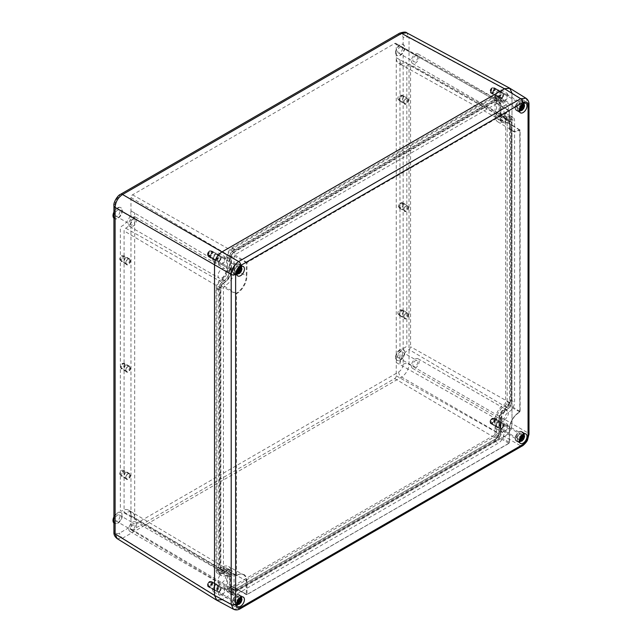 <?xml version="1.0" encoding="UTF-8"?>
<svg xmlns="http://www.w3.org/2000/svg" width="642" height="642" viewBox="0 0 642 642"><rect width="100%" height="100%" fill="white"/><g stroke="black" fill="none" stroke-linecap="round" stroke-linejoin="round"><path stroke-width="0.48" stroke-dasharray="3.21 2.41" d="M509.9 88.291L511.987 93.05L511.987 423.648C511.61 429.161 509.13 433.446 504.548 436.528C509.13 433.446 511.61 429.161 511.987 423.648L409.026 364.215C408.561 369.664 406.081 373.957 401.595 377.087L122.542 538.197L117.149 538.638M233.495 609.234L238.647 608.648L520.662 445.829L504.548 436.528L221.963 599.676L216.795 600.254M498.97 418.279A7.889 4.55 120 0 1 504.748 408.513A6.572 3.796 120 0 0 509.563 400.367L509.563 119.131A6.572 3.796 120 0 0 508.207 116.122A6.572 3.796 120 0 0 504.748 116.547A7.889 4.55 120 0 1 500.599 117.061A7.889 4.55 120 0 1 498.97 113.449L498.97 100.136A6.572 3.796 120 0 0 497.606 97.127A6.572 3.796 120 0 0 494.324 97.456L232.187 248.799A6.572 3.796 120 0 0 227.541 256.848L227.541 270.154A7.889 4.55 120 0 1 221.763 279.928A6.572 3.796 120 0 0 216.94 288.073L216.94 569.31A6.572 3.796 120 0 0 218.304 572.319A6.572 3.796 120 0 0 221.763 571.894A7.889 4.55 120 0 1 225.904 571.38A7.889 4.55 120 0 1 227.541 574.991L227.541 588.305A6.572 3.796 120 0 0 228.897 591.306A6.572 3.796 120 0 0 232.187 590.985L494.324 439.642A6.572 3.796 120 0 0 498.97 431.593L498.97 418.279L500.832 419.354A7.889 4.55 -60 0 1 506.61 409.58A6.572 3.796 120 0 0 511.425 401.435L511.425 120.198A6.572 3.796 120 0 0 510.061 117.189A6.572 3.796 120 0 0 506.61 117.622A7.889 4.55 -60 0 1 502.461 118.128A7.889 4.55 -60 0 1 500.832 114.517L500.832 101.211A6.572 3.796 120 0 0 499.468 98.202A6.572 3.796 120 0 0 496.178 98.531L234.049 249.866A6.572 3.796 120 0 0 229.395 257.915L229.395 271.229A7.889 4.55 -60 0 1 223.617 281.003A6.572 3.796 120 0 0 218.802 289.149L218.802 570.385A6.572 3.796 120 0 0 220.166 573.394A6.572 3.796 120 0 0 223.617 572.969A7.889 4.55 -60 0 1 227.766 572.455A7.889 4.55 -60 0 1 229.395 576.067L229.395 589.372A6.572 3.796 120 0 0 230.759 592.381A6.572 3.796 120 0 0 234.049 592.06L496.178 440.717A6.572 3.796 120 0 0 500.832 432.668L500.832 419.354M501.161 429.899A4.783 2.761 120 0 0 502.156 432.09A4.783 2.761 120 0 0 505.84 430.806A4.783 2.761 120 0 0 507.934 425.991A4.783 2.761 120 0 0 506.939 423.8A4.783 2.761 120 0 0 503.256 425.084A4.783 2.761 120 0 0 501.161 429.899M218.577 593.048A4.783 2.761 120 0 0 219.572 595.238A4.783 2.761 120 0 0 223.255 593.954A4.783 2.761 120 0 0 225.342 589.139A4.783 2.761 120 0 0 224.355 586.948A4.783 2.761 120 0 0 220.663 588.232A4.783 2.761 120 0 0 218.577 593.048M218.577 262.45A4.783 2.761 120 0 0 219.572 264.64A4.783 2.761 120 0 0 223.255 263.356A4.783 2.761 120 0 0 225.342 258.541A4.783 2.761 120 0 0 224.355 256.351A4.783 2.761 120 0 0 220.663 257.635A4.783 2.761 120 0 0 218.577 262.45M501.161 99.301A4.783 2.761 120 0 0 502.156 101.492A4.783 2.761 120 0 0 505.84 100.208A4.783 2.761 120 0 0 507.934 95.393A4.783 2.761 120 0 0 506.939 93.202A4.783 2.761 120 0 0 503.256 94.486A4.783 2.761 120 0 0 501.161 99.301M500.64 417.316A5.521 3.186 120 0 0 501.787 419.844A5.521 3.186 120 0 0 506.04 418.367A5.521 3.186 120 0 0 508.448 412.806A5.521 3.186 120 0 0 507.308 410.278A5.521 3.186 120 0 0 503.055 411.763A5.521 3.186 120 0 0 500.64 417.316M218.055 580.464A5.521 3.186 120 0 0 219.203 582.992A5.521 3.186 120 0 0 223.456 581.516A5.521 3.186 120 0 0 225.864 575.954A5.521 3.186 120 0 0 224.724 573.426A5.521 3.186 120 0 0 220.471 574.911A5.521 3.186 120 0 0 218.055 580.464M218.055 275.627A5.521 3.186 120 0 0 219.203 278.155A5.521 3.186 120 0 0 223.456 276.678A5.521 3.186 120 0 0 225.864 271.125A5.521 3.186 120 0 0 224.724 268.597A5.521 3.186 120 0 0 220.471 270.073A5.521 3.186 120 0 0 218.055 275.627M500.64 112.478A5.521 3.186 120 0 0 501.787 115.006A5.521 3.186 120 0 0 506.04 113.53A5.521 3.186 120 0 0 508.448 107.976A5.521 3.186 120 0 0 507.308 105.449A5.521 3.186 120 0 0 503.055 106.925A5.521 3.186 120 0 0 500.64 112.478M234.049 589.934A3.972 2.295 -60 0 1 232.043 590.126A3.972 2.295 -60 0 1 231.232 588.313L231.232 575.007A10.481 6.051 120 0 0 229.106 570.232A10.481 6.051 120 0 0 223.552 570.882A3.972 2.295 -60 0 1 221.442 571.131A3.972 2.295 -60 0 1 220.639 569.326L220.639 288.089A3.972 2.295 -60 0 1 223.552 283.162A10.481 6.051 120 0 0 231.232 270.17L231.232 256.856A3.972 2.295 -60 0 1 234.049 251.993L496.178 100.65A3.972 2.295 -60 0 1 498.152 100.441A3.972 2.295 -60 0 1 498.994 102.271L498.994 115.584A10.481 6.051 120 0 0 501.209 120.407A10.481 6.051 120 0 0 506.674 119.701A3.972 2.295 -60 0 1 508.745 119.428A3.972 2.295 -60 0 1 509.587 121.258L509.587 402.502A3.972 2.295 -60 0 1 506.674 407.421A10.481 6.051 120 0 0 498.994 420.414L498.994 433.727A3.972 2.295 -60 0 1 496.178 438.598L234.049 589.934L132.541 529.899L394.678 378.555A2.223 1.284 120 0 0 396.242 375.835L396.242 362.529L399.966 364.672A12.238 7.062 -60 0 1 408.93 349.513A2.223 1.284 120 0 0 410.559 346.76L410.559 65.516A2.223 1.284 120 0 0 410.102 64.505A2.223 1.284 120 0 0 408.93 64.649A12.238 7.062 -60 0 1 402.494 65.444A12.238 7.062 -60 0 1 399.966 59.842L399.966 364.672M399.966 59.842L396.242 57.692A12.238 7.062 120 0 0 398.778 63.293A12.238 7.062 120 0 0 398.834 63.325A12.238 7.062 120 0 0 405.214 62.499A2.223 1.284 120 0 1 406.37 62.346A2.223 1.284 120 0 0 406.37 62.346A2.223 1.284 120 0 1 406.843 63.373L406.843 344.61A2.223 1.284 120 0 1 405.214 347.362A12.238 7.062 120 0 0 396.242 362.529L396.242 44.378A2.223 1.284 120 0 0 395.777 43.359A2.223 1.284 120 0 0 394.678 43.471L132.541 194.815A2.223 1.284 120 0 0 130.968 197.535L130.968 528.992A2.223 1.284 120 0 0 131.417 530.003A2.223 1.284 120 0 0 132.541 529.899M134.684 517.829L130.968 515.687A12.238 7.062 120 0 0 128.488 510.109A12.238 7.062 120 0 0 128.432 510.077A12.238 7.062 120 0 0 121.996 510.872A2.223 1.284 120 0 1 120.832 511.016A2.223 1.284 120 0 0 120.832 511.016A2.223 1.284 120 0 1 120.367 510.005L120.367 228.769A2.223 1.284 120 0 1 121.996 226.016A12.238 7.062 120 0 0 130.968 210.849L134.684 212.992A12.238 7.062 -60 0 1 125.72 228.159A2.223 1.284 120 0 0 124.091 230.911L124.091 512.147A2.223 1.284 120 0 0 124.548 513.167A2.223 1.284 120 0 0 125.72 513.022A12.238 7.062 -60 0 1 132.148 512.228A12.238 7.062 -60 0 1 134.684 517.829L134.684 212.992M403.97 209.942A3.419 1.974 120 0 0 406.386 211.338A3.419 1.974 120 0 0 408.802 207.149A3.419 1.974 120 0 0 406.386 205.761A3.419 1.974 120 0 0 403.97 209.942L403.97 209.3A2.632 1.517 120 0 0 404.516 210.504A2.632 1.517 120 0 0 406.538 209.798A2.632 1.517 120 0 0 407.686 207.149A2.632 1.517 -60 0 0 407.14 205.946A2.632 1.517 -60 0 0 405.824 206.082L406.386 205.761M403.97 317.276A3.419 1.974 120 0 0 406.386 318.673A3.419 1.974 120 0 0 408.802 314.492A3.419 1.974 120 0 0 406.386 313.095A3.419 1.974 120 0 0 403.97 317.276L403.97 316.634A2.632 1.517 120 0 0 404.516 317.838A2.632 1.517 120 0 0 406.538 317.132A2.632 1.517 120 0 0 407.686 314.492A2.632 1.517 -60 0 0 407.14 313.288A2.632 1.517 -60 0 0 405.824 313.416L406.386 313.095M403.97 102.608A3.419 1.974 120 0 0 406.386 104.004A3.419 1.974 120 0 0 408.802 99.815A3.419 1.974 120 0 0 406.386 98.419A3.419 1.974 120 0 0 403.97 102.608L403.97 101.966A2.632 1.517 120 0 0 404.516 103.169A2.632 1.517 120 0 0 406.538 102.463A2.632 1.517 120 0 0 407.686 99.815A2.632 1.517 -60 0 0 407.14 98.611A2.632 1.517 -60 0 0 405.824 98.74L406.386 98.419M130.679 367.722A3.419 1.974 -60 0 1 128.264 371.911A3.419 1.974 -60 0 1 125.848 370.514A3.419 1.974 -60 0 1 128.264 366.333A3.419 1.974 -60 0 1 130.679 367.722M130.679 475.064A3.419 1.974 -60 0 1 128.264 479.245A3.419 1.974 -60 0 1 125.848 477.849A3.419 1.974 -60 0 1 128.264 473.668A3.419 1.974 -60 0 1 130.679 475.064M130.679 260.387A3.419 1.974 -60 0 1 128.264 264.576A3.419 1.974 -60 0 1 125.848 263.18A3.419 1.974 -60 0 1 128.264 258.991A3.419 1.974 -60 0 1 130.679 260.387M403.97 209.3A2.632 1.517 -60 0 1 405.824 206.082M399.123 207.39A2.632 1.517 120 0 1 398.578 206.186A2.632 1.517 -60 0 1 399.725 203.538A2.632 1.517 -60 0 1 401.748 202.84A2.632 1.517 -60 0 1 402.293 204.044A2.632 1.517 120 0 1 401.146 206.684A2.632 1.517 120 0 1 399.123 207.39L404.516 210.504M403.97 316.634A2.632 1.517 -60 0 1 405.824 313.416M398.377 314.299A2.632 1.517 120 0 1 397.831 313.095A2.632 1.517 -60 0 1 398.979 310.447A2.632 1.517 -60 0 1 401.009 309.741A2.632 1.517 -60 0 1 401.555 310.945A2.632 1.517 120 0 1 400.407 313.593A2.632 1.517 120 0 1 398.377 314.299L404.516 317.838M403.97 101.966A2.632 1.517 -60 0 1 405.824 98.74M398.377 99.622A2.632 1.517 120 0 1 397.831 98.419A2.632 1.517 -60 0 1 398.979 95.778A2.632 1.517 -60 0 1 401.009 95.072A2.632 1.517 -60 0 1 401.555 96.276A2.632 1.517 120 0 1 400.407 98.916A2.632 1.517 120 0 1 398.377 99.622L404.516 103.169M125.848 369.872A2.632 1.517 120 0 1 127.702 366.654A2.632 1.517 120 0 1 129.018 366.518A2.632 1.517 120 0 1 129.564 367.722A2.632 1.517 -60 0 1 128.416 370.37A2.632 1.517 -60 0 1 126.394 371.076A2.632 1.517 -60 0 1 125.848 369.872L125.848 370.514M124.171 364.616A2.632 1.517 120 0 0 123.625 363.412A2.632 1.517 120 0 0 121.603 364.11A2.632 1.517 120 0 0 120.455 366.759A2.632 1.517 -60 0 0 121.001 367.962A2.632 1.517 -60 0 0 123.023 367.256A2.632 1.517 -60 0 0 124.171 364.616M125.848 477.207A2.632 1.517 120 0 1 127.702 473.989A2.632 1.517 120 0 1 129.018 473.86A2.632 1.517 120 0 1 129.564 475.064A2.632 1.517 -60 0 1 128.416 477.704A2.632 1.517 -60 0 1 126.394 478.41A2.632 1.517 -60 0 1 125.848 477.207L125.848 477.849M123.433 471.517A2.632 1.517 120 0 0 122.887 470.313A2.632 1.517 120 0 0 120.856 471.019A2.632 1.517 120 0 0 119.709 473.668A2.632 1.517 -60 0 0 120.255 474.871A2.632 1.517 -60 0 0 122.285 474.165A2.632 1.517 -60 0 0 123.433 471.517M125.848 262.538A2.632 1.517 120 0 1 127.702 259.312A2.632 1.517 120 0 1 129.018 259.183A2.632 1.517 120 0 1 129.564 260.387A2.632 1.517 -60 0 1 128.416 263.035A2.632 1.517 -60 0 1 126.394 263.742A2.632 1.517 -60 0 1 125.848 262.538L125.848 263.18M123.433 256.848A2.632 1.517 120 0 0 122.887 255.644A2.632 1.517 120 0 0 120.856 256.351A2.632 1.517 120 0 0 119.709 258.991A2.632 1.517 -60 0 0 120.255 260.195A2.632 1.517 -60 0 0 122.285 259.496A2.632 1.517 -60 0 0 123.433 256.848M495.215 426.465A4.783 2.761 120 0 0 496.202 428.655A4.783 2.761 120 0 0 499.893 427.371A4.783 2.761 120 0 0 501.98 422.556A4.783 2.761 120 0 0 500.993 420.366A4.783 2.761 120 0 0 497.301 421.65A4.783 2.761 120 0 0 495.215 426.465M496.178 425.903A3.419 1.974 120 0 0 498.601 427.299A3.419 1.974 120 0 0 501.017 423.11A3.419 1.974 120 0 0 498.601 421.714A3.419 1.974 120 0 0 496.178 425.903L496.178 425.261A2.632 1.517 120 0 0 496.723 426.465A2.632 1.517 120 0 0 498.754 425.758A2.632 1.517 120 0 0 499.901 423.11A2.632 1.517 -60 0 0 499.356 421.906A2.632 1.517 -60 0 0 498.04 422.043L498.601 421.714M212.63 589.613A4.783 2.761 120 0 0 213.617 591.804A4.783 2.761 120 0 0 217.309 590.52A4.783 2.761 120 0 0 219.395 585.705A4.783 2.761 120 0 0 218.408 583.514A4.783 2.761 120 0 0 214.717 584.798A4.783 2.761 120 0 0 212.63 589.613M218.432 586.258A3.419 1.974 -60 0 1 216.009 590.447A3.419 1.974 -60 0 1 213.593 589.051A3.419 1.974 -60 0 1 216.009 584.87A3.419 1.974 -60 0 1 218.432 586.258M212.63 259.015A4.783 2.761 120 0 0 213.617 261.206A4.783 2.761 120 0 0 217.309 259.922A4.783 2.761 120 0 0 219.395 255.107A4.783 2.761 120 0 0 218.408 252.916A4.783 2.761 120 0 0 214.717 254.2A4.783 2.761 120 0 0 212.63 259.015M218.432 255.668A3.419 1.974 120 0 0 216.009 254.272A3.419 1.974 120 0 0 213.593 258.453A3.419 1.974 120 0 0 216.009 259.85A3.419 1.974 120 0 0 218.432 255.668M495.215 95.867A4.783 2.761 120 0 0 496.202 98.057A4.783 2.761 120 0 0 499.893 96.773A4.783 2.761 120 0 0 501.98 91.958A4.783 2.761 120 0 0 500.993 89.768A4.783 2.761 120 0 0 497.301 91.052A4.783 2.761 120 0 0 495.215 95.867M496.178 95.305A3.419 1.974 -60 0 1 498.601 91.124A3.419 1.974 -60 0 1 501.017 92.52A3.419 1.974 -60 0 1 498.601 96.701A3.419 1.974 -60 0 1 496.178 95.305L496.178 94.663A2.632 1.517 -60 0 1 498.04 91.445A2.632 1.517 -60 0 1 499.356 91.316A2.632 1.517 -60 0 1 499.901 92.52A2.632 1.517 120 0 1 498.754 95.16A2.632 1.517 120 0 1 496.723 95.867L490.592 92.328A2.632 1.517 120 0 0 492.615 91.621A2.632 1.517 120 0 0 493.762 88.973A2.632 1.517 -60 0 0 493.216 87.769A2.632 1.517 -60 0 0 491.194 88.476A2.632 1.517 -60 0 0 490.047 91.124A2.632 1.517 120 0 0 490.592 92.328M496.178 425.261A2.632 1.517 -60 0 1 498.04 422.043M490.592 422.918A2.632 1.517 120 0 1 490.047 421.714A2.632 1.517 -60 0 1 491.194 419.074A2.632 1.517 -60 0 1 493.216 418.367A2.632 1.517 -60 0 1 493.762 419.571A2.632 1.517 120 0 1 492.615 422.219A2.632 1.517 120 0 1 490.592 422.918L496.723 426.465M213.593 588.409A2.632 1.517 120 0 1 215.455 585.191A2.632 1.517 120 0 1 216.771 585.055A2.632 1.517 120 0 1 217.317 586.258A2.632 1.517 -60 0 1 216.169 588.907A2.632 1.517 -60 0 1 214.139 589.613A2.632 1.517 -60 0 1 213.593 588.409L213.593 589.051M211.178 582.719A2.632 1.517 120 0 0 210.632 581.516A2.632 1.517 120 0 0 208.61 582.222A2.632 1.517 120 0 0 207.462 584.87A2.632 1.517 -60 0 0 208.008 586.074A2.632 1.517 -60 0 0 210.03 585.368A2.632 1.517 -60 0 0 211.178 582.719M496.178 94.663A2.632 1.517 120 0 0 496.723 95.867M208.008 255.476A2.632 1.517 -60 0 1 207.462 254.272A2.632 1.517 120 0 1 208.61 251.624A2.632 1.517 120 0 1 210.632 250.918A2.632 1.517 120 0 1 211.178 252.121A2.632 1.517 -60 0 1 210.03 254.77A2.632 1.517 -60 0 1 208.008 255.476L214.139 259.015A2.632 1.517 -60 0 0 216.169 258.309A2.632 1.517 -60 0 0 217.317 255.668A2.632 1.517 120 0 0 216.771 254.465A2.632 1.517 120 0 0 215.455 254.593A2.632 1.517 120 0 0 213.593 257.811L213.593 258.453M214.139 259.015A2.632 1.517 -60 0 1 213.593 257.811M411.402 365.796A5.521 3.186 120 0 0 412.549 368.323A5.521 3.186 120 0 0 416.802 366.847A5.521 3.186 120 0 0 419.21 361.286A5.521 3.186 120 0 0 418.07 358.758A5.521 3.186 120 0 0 413.817 360.242A5.521 3.186 120 0 0 411.402 365.796M412.894 364.937A3.419 1.974 120 0 0 413.6 366.502A3.419 1.974 120 0 0 416.233 365.587A3.419 1.974 120 0 0 417.725 362.144A3.419 1.974 120 0 0 417.019 360.579A3.419 1.974 120 0 0 414.387 361.494A3.419 1.974 120 0 0 412.894 364.937M128.817 528.944A5.521 3.186 120 0 0 129.965 531.472A5.521 3.186 120 0 0 134.218 529.995A5.521 3.186 120 0 0 136.626 524.434A5.521 3.186 120 0 0 135.486 521.906A5.521 3.186 120 0 0 131.233 523.39A5.521 3.186 120 0 0 128.817 528.944M130.31 528.085A3.419 1.974 120 0 0 131.016 529.65A3.419 1.974 120 0 0 133.648 528.735A3.419 1.974 120 0 0 135.141 525.292A3.419 1.974 120 0 0 134.435 523.728A3.419 1.974 120 0 0 131.803 524.642A3.419 1.974 120 0 0 130.31 528.085M128.817 224.106A5.521 3.186 120 0 0 129.965 226.634A5.521 3.186 120 0 0 134.218 225.157A5.521 3.186 120 0 0 136.626 219.604A5.521 3.186 120 0 0 135.486 217.076A5.521 3.186 120 0 0 131.233 218.553A5.521 3.186 120 0 0 128.817 224.106M130.31 223.247A3.419 1.974 120 0 0 131.016 224.812A3.419 1.974 120 0 0 133.648 223.898A3.419 1.974 120 0 0 135.141 220.463A3.419 1.974 120 0 0 134.435 218.898A3.419 1.974 120 0 0 131.803 219.813A3.419 1.974 120 0 0 130.31 223.247M411.402 60.958A5.521 3.186 120 0 0 412.549 63.486A5.521 3.186 120 0 0 416.802 62.009A5.521 3.186 120 0 0 419.21 56.456A5.521 3.186 120 0 0 418.07 53.928A5.521 3.186 120 0 0 413.817 55.405A5.521 3.186 120 0 0 411.402 60.958M412.894 60.099A3.419 1.974 120 0 0 413.6 61.664A3.419 1.974 120 0 0 416.233 60.749A3.419 1.974 120 0 0 417.725 57.315A3.419 1.974 120 0 0 417.019 55.75A3.419 1.974 120 0 0 414.387 56.665A3.419 1.974 120 0 0 412.894 60.099M397.647 356.133A3.419 1.974 120 0 0 398.353 357.698A3.419 1.974 120 0 0 400.993 356.783A3.419 1.974 120 0 0 402.486 353.341A3.419 1.974 120 0 0 401.772 351.784A3.419 1.974 120 0 0 399.139 352.699A3.419 1.974 120 0 0 397.647 356.133M395.6 52.484A6.308 3.643 -60 0 1 398.361 46.128A6.308 3.643 -60 0 1 403.216 44.442A6.308 3.643 -60 0 1 404.524 47.331A6.308 3.643 -60 0 1 401.772 53.679A6.308 3.643 -60 0 1 396.908 55.373A6.308 3.643 -60 0 1 395.6 52.484M397.647 51.304A3.419 1.974 120 0 0 398.353 52.869A3.419 1.974 120 0 0 400.993 51.946A3.419 1.974 120 0 0 402.486 48.511A3.419 1.974 120 0 0 401.772 46.946A3.419 1.974 120 0 0 399.139 47.861A3.419 1.974 120 0 0 397.647 51.304M113.923 211.996A6.308 3.643 -60 0 1 120.632 207.591A6.308 3.643 -60 0 1 121.94 210.48A6.308 3.643 -60 0 1 119.187 216.827A6.308 3.643 -60 0 1 114.324 218.521A6.308 3.643 -60 0 1 113.923 218.216M115.062 214.452A3.419 1.974 120 0 0 115.769 216.017A3.419 1.974 120 0 0 118.401 215.094A3.419 1.974 120 0 0 119.894 211.659A3.419 1.974 120 0 0 119.187 210.095A3.419 1.974 120 0 0 116.555 211.009A3.419 1.974 120 0 0 115.062 214.452M113.923 516.834A6.308 3.643 -60 0 1 120.632 512.428A6.308 3.643 -60 0 1 121.94 515.309A6.308 3.643 -60 0 1 119.187 521.665A6.308 3.643 -60 0 1 114.324 523.35A6.308 3.643 -60 0 1 113.923 523.053M115.062 519.282A3.419 1.974 120 0 0 115.769 520.847A3.419 1.974 120 0 0 118.401 519.932A3.419 1.974 120 0 0 119.894 516.497A3.419 1.974 120 0 0 119.187 514.932A3.419 1.974 120 0 0 116.555 515.847A3.419 1.974 120 0 0 115.062 519.282M395.6 357.313A6.308 3.643 -60 0 1 398.361 350.965A6.308 3.643 -60 0 1 403.216 349.272A6.308 3.643 -60 0 1 404.524 352.161A6.308 3.643 -60 0 1 401.772 358.517A6.308 3.643 -60 0 1 396.908 360.202A6.308 3.643 -60 0 1 395.6 357.313M395.978 52.692A6.308 3.643 -60 0 1 398.449 46.649A6.308 3.643 -60 0 1 403.136 44.459L405.479 47.877L403.136 52.668A6.308 3.643 -60 0 1 397.286 55.581A6.308 3.643 -60 0 1 395.978 52.692M403.216 44.442L403.625 44.675L403.136 44.459L403.136 37.718A4.205 2.432 180 0 1 409.026 37.693L406.787 32.838M115.159 515.558A6.308 3.643 -60 0 1 121.009 512.637A6.308 3.643 -60 0 1 122.317 515.526A6.308 3.643 -60 0 1 119.837 521.569A6.308 3.643 -60 0 1 115.159 523.768L113.971 521.015L115.159 515.558L115.159 218.93A6.308 3.643 -60 0 0 119.837 216.739A6.308 3.643 -60 0 0 122.317 210.688A6.308 3.643 -60 0 0 121.009 207.807L120.632 207.591M403.136 357.506A6.308 3.643 -60 0 1 397.286 360.419A6.308 3.643 -60 0 1 395.978 357.53A6.308 3.643 -60 0 1 398.449 351.487A6.308 3.643 -60 0 1 403.136 349.296L405.479 352.715L403.136 357.506L403.136 364.239C402.871 367.521 401.378 370.097 398.674 371.967L119.621 533.077C116.908 534.337 115.424 533.478 115.159 530.501L115.159 523.768L114.324 523.35M114.324 218.521L115.159 218.93L113.971 216.177L115.159 210.72A6.308 3.643 -60 0 1 121.009 207.807M403.216 349.272L403.625 349.513L403.136 349.296L403.136 52.668M494.597 418.552A3.154 1.822 -60 0 0 492.165 419.403A3.154 1.822 -60 0 0 490.793 422.572A3.154 1.822 120 0 0 491.443 424.017A3.154 1.822 120 0 0 493.875 423.174A3.154 1.822 120 0 0 495.255 419.996A3.154 1.822 -60 0 0 494.597 418.552L499.99 421.666A3.154 1.822 -60 0 1 500.64 423.11A3.154 1.822 -60 0 1 499.267 426.288A3.154 1.822 -60 0 1 496.836 427.131A3.154 1.822 -60 0 1 496.178 425.686A3.154 1.822 -60 0 1 497.558 422.516A3.154 1.822 -60 0 1 499.99 421.666M494.878 420.213A2.632 1.517 120 0 0 493.024 419.138A2.632 1.517 120 0 0 491.162 422.364A2.632 1.517 120 0 0 493.024 423.431A2.632 1.517 120 0 0 494.878 420.213M218.055 586.258A3.154 1.822 -60 0 1 216.683 589.436A3.154 1.822 -60 0 1 214.251 590.279A3.154 1.822 -60 0 1 213.593 588.834A3.154 1.822 -60 0 1 214.974 585.664A3.154 1.822 -60 0 1 217.405 584.814A3.154 1.822 -60 0 1 218.055 586.258M212.662 583.153A3.154 1.822 -60 0 1 211.29 586.323A3.154 1.822 -60 0 1 208.859 587.173A3.154 1.822 -60 0 1 208.209 585.729A3.154 1.822 120 0 1 209.581 582.551A3.154 1.822 120 0 1 212.012 581.708A3.154 1.822 120 0 1 212.662 583.153M212.293 583.361A2.632 1.517 120 0 0 210.44 582.294A2.632 1.517 120 0 0 208.578 585.512A2.632 1.517 120 0 0 210.44 586.587A2.632 1.517 120 0 0 212.293 583.361M496.178 95.096A3.154 1.822 -60 0 1 497.558 91.918A3.154 1.822 -60 0 1 499.99 91.076A3.154 1.822 -60 0 1 500.64 92.52A3.154 1.822 -60 0 1 499.267 95.69A3.154 1.822 -60 0 1 496.836 96.541A3.154 1.822 -60 0 1 496.178 95.096M490.793 91.983A3.154 1.822 -60 0 1 492.165 88.805A3.154 1.822 -60 0 1 494.597 87.962A3.154 1.822 -60 0 1 495.255 89.407A3.154 1.822 120 0 1 493.875 92.576A3.154 1.822 120 0 1 491.443 93.427A3.154 1.822 120 0 1 490.793 91.983M491.162 91.766A2.632 1.517 120 0 0 493.024 92.841A2.632 1.517 120 0 0 494.878 89.615A2.632 1.517 120 0 0 493.024 88.548A2.632 1.517 120 0 0 491.162 91.766M208.859 256.575A3.154 1.822 -60 0 0 211.29 255.725A3.154 1.822 -60 0 0 212.662 252.555A3.154 1.822 120 0 0 212.012 251.11A3.154 1.822 120 0 0 209.581 251.953A3.154 1.822 120 0 0 208.209 255.131A3.154 1.822 -60 0 0 208.859 256.575L214.251 259.689A3.154 1.822 -60 0 1 213.593 258.245A3.154 1.822 -60 0 1 214.974 255.067A3.154 1.822 -60 0 1 217.405 254.224A3.154 1.822 -60 0 1 218.055 255.668A3.154 1.822 -60 0 1 216.683 258.838A3.154 1.822 -60 0 1 214.251 259.689M208.578 254.914A2.632 1.517 120 0 0 210.44 255.989A2.632 1.517 120 0 0 212.293 252.763A2.632 1.517 120 0 0 210.44 251.696A2.632 1.517 120 0 0 208.578 254.914M402.759 202.808A3.154 1.822 -60 0 0 400.327 203.658A3.154 1.822 -60 0 0 398.947 206.828A3.154 1.822 120 0 0 399.605 208.273A3.154 1.822 120 0 0 402.036 207.43A3.154 1.822 120 0 0 403.409 204.252A3.154 1.822 -60 0 0 402.759 202.808L407.774 205.705A3.154 1.822 -60 0 1 408.432 207.149A3.154 1.822 -60 0 1 407.052 210.327A3.154 1.822 -60 0 1 404.62 211.17A3.154 1.822 -60 0 1 403.97 209.725A3.154 1.822 -60 0 1 405.343 206.555A3.154 1.822 -60 0 1 407.774 205.705M403.04 204.469A2.632 1.517 120 0 0 401.178 203.394A2.632 1.517 120 0 0 399.324 206.62A2.632 1.517 120 0 0 401.178 207.687A2.632 1.517 120 0 0 403.04 204.469M402.759 310.15A3.154 1.822 -60 0 0 400.327 310.993A3.154 1.822 -60 0 0 398.947 314.171A3.154 1.822 120 0 0 399.605 315.607A3.154 1.822 120 0 0 402.036 314.765A3.154 1.822 120 0 0 403.409 311.595A3.154 1.822 -60 0 0 402.759 310.15L407.774 313.047A3.154 1.822 -60 0 1 408.432 314.492A3.154 1.822 -60 0 1 407.052 317.662A3.154 1.822 -60 0 1 404.62 318.512A3.154 1.822 -60 0 1 403.97 317.068A3.154 1.822 -60 0 1 405.343 313.89A3.154 1.822 -60 0 1 407.774 313.047M403.04 311.803A2.632 1.517 120 0 0 401.178 310.736A2.632 1.517 120 0 0 399.324 313.954A2.632 1.517 120 0 0 401.178 315.029A2.632 1.517 120 0 0 403.04 311.803M402.759 95.473A3.154 1.822 -60 0 0 400.327 96.316A3.154 1.822 -60 0 0 398.947 99.494A3.154 1.822 120 0 0 399.605 100.938A3.154 1.822 120 0 0 402.036 100.096A3.154 1.822 120 0 0 403.409 96.918A3.154 1.822 -60 0 0 402.759 95.473L407.774 98.37A3.154 1.822 -60 0 1 408.432 99.815A3.154 1.822 -60 0 1 407.052 102.993A3.154 1.822 -60 0 1 404.62 103.835A3.154 1.822 -60 0 1 403.97 102.391A3.154 1.822 -60 0 1 405.343 99.213A3.154 1.822 -60 0 1 407.774 98.37M403.04 97.135A2.632 1.517 120 0 0 401.178 96.059A2.632 1.517 120 0 0 399.324 99.277A2.632 1.517 120 0 0 401.178 100.353A2.632 1.517 120 0 0 403.04 97.135M130.31 367.722A3.154 1.822 -60 0 1 128.93 370.899A3.154 1.822 -60 0 1 126.498 371.742A3.154 1.822 -60 0 1 125.848 370.298A3.154 1.822 -60 0 1 127.22 367.128A3.154 1.822 -60 0 1 129.652 366.285A3.154 1.822 -60 0 1 130.31 367.722M125.286 364.825A3.154 1.822 -60 0 1 123.914 368.002A3.154 1.822 -60 0 1 121.482 368.845A3.154 1.822 -60 0 1 120.824 367.401A3.154 1.822 120 0 1 122.205 364.231A3.154 1.822 120 0 1 124.636 363.38A3.154 1.822 120 0 1 125.286 364.825M124.917 365.041A2.632 1.517 120 0 0 123.055 363.966A2.632 1.517 120 0 0 121.202 367.192A2.632 1.517 120 0 0 123.055 368.259A2.632 1.517 120 0 0 124.917 365.041M130.31 475.064A3.154 1.822 -60 0 1 128.93 478.234A3.154 1.822 -60 0 1 126.498 479.084A3.154 1.822 -60 0 1 125.848 477.64A3.154 1.822 -60 0 1 127.22 474.462A3.154 1.822 -60 0 1 129.652 473.619A3.154 1.822 -60 0 1 130.31 475.064M125.286 472.167A3.154 1.822 -60 0 1 123.914 475.337A3.154 1.822 -60 0 1 121.482 476.187A3.154 1.822 -60 0 1 120.824 474.743A3.154 1.822 120 0 1 122.205 471.565A3.154 1.822 120 0 1 124.636 470.722A3.154 1.822 120 0 1 125.286 472.167M124.917 472.376A2.632 1.517 120 0 0 123.055 471.308A2.632 1.517 120 0 0 121.202 474.526A2.632 1.517 120 0 0 123.055 475.602A2.632 1.517 120 0 0 124.917 472.376M130.31 260.387A3.154 1.822 -60 0 1 128.93 263.565A3.154 1.822 -60 0 1 126.498 264.408A3.154 1.822 -60 0 1 125.848 262.963A3.154 1.822 -60 0 1 127.22 259.793A3.154 1.822 -60 0 1 129.652 258.943A3.154 1.822 -60 0 1 130.31 260.387M125.286 257.49A3.154 1.822 -60 0 1 123.914 260.668A3.154 1.822 -60 0 1 121.482 261.511A3.154 1.822 -60 0 1 120.824 260.066A3.154 1.822 120 0 1 122.205 256.888A3.154 1.822 120 0 1 124.636 256.046A3.154 1.822 120 0 1 125.286 257.49M124.917 257.707A2.632 1.517 120 0 0 123.055 256.631A2.632 1.517 120 0 0 121.202 259.85A2.632 1.517 120 0 0 123.055 260.925A2.632 1.517 120 0 0 124.917 257.707M234.699 590.712L230.606 588.353A3.154 1.822 -60 0 0 232.187 588.192L494.324 436.849A3.154 1.822 -60 0 0 496.555 432.989L496.555 419.675A11.307 6.524 -60 0 1 504.837 405.672L508.929 408.031A11.307 6.524 120 0 0 500.64 422.043L500.64 435.348A3.154 1.822 -60 0 1 498.409 439.216L236.28 590.552A3.154 1.822 -60 0 1 234.699 590.712A3.154 1.822 -60 0 1 234.049 589.268L234.049 575.954A11.307 6.524 120 0 0 231.706 570.778A11.307 6.524 120 0 0 225.759 571.516A3.154 1.822 -60 0 1 224.106 571.717A3.154 1.822 -60 0 1 223.448 570.273L223.448 289.036A3.154 1.822 -60 0 1 225.759 285.128A11.307 6.524 120 0 0 234.049 271.125L234.049 257.811A3.154 1.822 -60 0 1 236.28 253.951L498.409 102.608A3.154 1.822 -60 0 1 499.99 102.447A3.154 1.822 -60 0 1 500.64 103.892L500.64 117.205A11.307 6.524 120 0 0 502.983 122.381A11.307 6.524 120 0 0 508.929 121.643A3.154 1.822 -60 0 1 510.583 121.442A3.154 1.822 -60 0 1 511.241 122.887L511.241 404.123A3.154 1.822 -60 0 1 508.929 408.031M502.983 122.381L498.898 120.014A11.307 6.524 -60 0 0 504.837 119.284A3.154 1.822 -60 0 1 506.498 119.083A3.154 1.822 -60 0 1 507.148 120.519L507.148 401.764A3.154 1.822 -60 0 1 504.837 405.672M498.898 120.014A11.307 6.524 -60 0 1 496.555 114.846L496.555 101.532L500.64 103.892M231.706 570.778L227.613 568.419A11.307 6.524 -60 0 0 221.675 569.157A3.154 1.822 -60 0 1 220.013 569.358A3.154 1.822 -60 0 1 219.355 567.913L219.355 286.677A3.154 1.822 -60 0 1 221.675 282.769A11.307 6.524 -60 0 0 229.956 268.757L229.956 255.452A3.154 1.822 -60 0 1 232.187 251.584L494.324 100.248A3.154 1.822 -60 0 1 495.897 100.088A3.154 1.822 -60 0 1 496.555 101.532M227.613 568.419A11.307 6.524 -60 0 1 229.956 573.595L229.956 586.908L234.049 589.268M230.606 588.353A3.154 1.822 -60 0 1 229.956 586.908M494.324 435.132A1.051 0.61 120 0 0 495.062 433.848L495.062 420.534A13.41 7.744 -60 0 1 504.893 403.922A1.051 0.61 120 0 0 505.663 402.622L505.663 121.378A1.051 0.61 120 0 0 505.455 120.905A1.051 0.61 120 0 0 504.893 120.969A13.41 7.744 -60 0 1 497.759 121.787A13.41 7.744 -60 0 1 495.062 115.704L495.062 102.391A1.051 0.61 120 0 0 494.854 101.918A1.051 0.61 120 0 0 494.324 101.966L232.187 253.301A1.051 0.61 120 0 0 231.441 254.593L231.441 267.899A13.41 7.744 -60 0 1 221.618 284.518A1.051 0.61 120 0 0 220.848 285.818L220.848 567.055A1.051 0.61 120 0 0 221.073 567.544A1.051 0.61 120 0 0 221.618 567.472A13.41 7.744 -60 0 1 228.584 566.549A13.41 7.744 -60 0 1 231.441 572.736L231.441 586.05A1.051 0.61 120 0 0 231.666 586.531A1.051 0.61 120 0 0 232.187 586.475L494.324 435.132L508.905 443.261L509.395 442.41L509.395 429.105A13.771 7.953 -60 0 1 519.482 412.044L519.988 411.185L519.988 129.949L519.482 129.676A13.771 7.953 -60 0 1 512.156 130.519L512.156 130.519A13.771 7.953 -60 0 1 509.395 124.267L509.395 110.954L508.905 110.673L246.769 262.016L246.279 262.867L246.279 276.172A13.771 7.953 -60 0 1 236.192 293.233L235.678 294.092L235.678 575.328L236.192 575.601A13.771 7.953 -60 0 1 243.342 574.654L243.342 574.654A13.771 7.953 -60 0 1 246.279 581.01L246.279 594.315L246.769 594.604L509.106 443.277L509.395 442.41L495.062 433.848M528.984 104.285A3.154 1.822 0 0 0 528.093 103.017L511.987 93.05L511.987 423.648L528.093 432.957L528.093 103.017L526.023 98.266M398.674 371.967A4.205 2.432 -120 0 0 401.595 377.087L504.548 436.528L221.963 599.676L122.542 538.197A4.205 2.432 -120 0 1 119.621 533.077M505.35 118.28L501.258 115.921A6.572 3.796 -60 0 0 504.716 115.496A7.889 4.55 -60 0 1 508.865 114.982A7.889 4.55 -60 0 1 510.494 118.593L510.494 399.83A7.889 4.55 -60 0 1 504.716 409.604A6.572 3.796 -60 0 0 499.901 417.749L499.901 431.055A7.889 4.55 -60 0 1 494.324 440.717L232.187 592.06A7.889 4.55 -60 0 1 228.247 592.446A7.889 4.55 -60 0 1 226.61 588.834L226.61 575.529L230.703 577.888L230.703 591.202A7.889 4.55 120 0 0 232.332 594.813A7.889 4.55 120 0 0 236.28 594.42L498.409 443.076A7.889 4.55 120 0 0 503.986 433.414L503.986 420.109A6.572 3.796 -60 0 1 508.809 411.963A7.889 4.55 120 0 0 514.587 402.189L514.587 120.953A7.889 4.55 120 0 0 512.95 117.342A7.889 4.55 120 0 0 508.809 117.855A6.572 3.796 -60 0 1 505.35 118.28A6.572 3.796 -60 0 1 503.986 115.271L503.986 101.966A7.889 4.55 120 0 0 502.357 98.354A7.889 4.55 120 0 0 498.409 98.74L236.28 250.083A7.889 4.55 120 0 0 230.703 259.745L230.703 273.051A6.572 3.796 -60 0 1 225.88 281.196A7.889 4.55 120 0 0 220.102 290.97L220.102 572.207A7.889 4.55 120 0 0 221.739 575.818A7.889 4.55 120 0 0 225.88 575.304A6.572 3.796 -60 0 1 229.338 574.879A6.572 3.796 -60 0 1 230.703 577.888M221.739 575.818L217.646 573.458A7.889 4.55 -60 0 0 221.795 572.945A6.572 3.796 -60 0 1 225.246 572.52A6.572 3.796 -60 0 1 226.61 575.529M217.646 573.458A7.889 4.55 -60 0 1 216.009 569.847L216.009 288.611A7.889 4.55 -60 0 1 221.795 278.837L225.88 281.196M502.357 98.354L498.264 95.987A7.889 4.55 -60 0 0 494.324 96.38L232.187 247.724A7.889 4.55 -60 0 0 226.61 257.386L226.61 270.691A6.572 3.796 -60 0 1 221.795 278.837M498.264 95.987A7.889 4.55 -60 0 1 499.901 99.598L499.901 112.912L503.986 115.271M501.258 115.921A6.572 3.796 -60 0 1 499.901 112.912M507.116 95.867A3.627 2.095 120 0 0 506.361 94.205A3.627 2.095 120 0 0 503.569 95.176A3.627 2.095 120 0 0 501.98 98.828A3.627 2.095 120 0 0 502.734 100.489A3.627 2.095 120 0 0 505.527 99.518A3.627 2.095 120 0 0 507.116 95.867M224.531 259.015A3.627 2.095 120 0 0 223.777 257.354A3.627 2.095 120 0 0 220.976 258.325A3.627 2.095 120 0 0 219.395 261.976A3.627 2.095 120 0 0 220.15 263.637A3.627 2.095 120 0 0 222.943 262.666A3.627 2.095 120 0 0 224.531 259.015M224.531 589.613A3.627 2.095 120 0 0 223.777 587.952A3.627 2.095 120 0 0 220.976 588.923A3.627 2.095 120 0 0 219.395 592.574A3.627 2.095 120 0 0 220.15 594.235A3.627 2.095 120 0 0 222.943 593.264A3.627 2.095 120 0 0 224.531 589.613M507.116 426.465A3.627 2.095 120 0 0 506.361 424.803A3.627 2.095 120 0 0 503.569 425.774A3.627 2.095 120 0 0 501.98 429.426A3.627 2.095 120 0 0 502.734 431.087A3.627 2.095 120 0 0 505.527 430.116A3.627 2.095 120 0 0 507.116 426.465M521.617 104.237A3.627 2.095 120 0 0 520.863 102.576A3.627 2.095 120 0 0 518.07 103.547A3.627 2.095 120 0 0 516.481 107.198A3.627 2.095 120 0 0 517.235 108.859A3.627 2.095 120 0 0 520.028 107.888A3.627 2.095 120 0 0 521.617 104.237M515.181 438.55A5.465 3.154 120 0 0 516.312 441.054A5.465 3.154 120 0 0 520.526 439.585A5.465 3.154 120 0 0 522.917 434.08A5.465 3.154 120 0 0 521.786 431.576A5.465 3.154 120 0 0 517.564 433.045A5.465 3.154 120 0 0 515.181 438.55M521.617 434.835A3.627 2.095 120 0 0 520.863 433.173A3.627 2.095 120 0 0 518.07 434.144A3.627 2.095 120 0 0 516.481 437.796A3.627 2.095 120 0 0 517.235 439.457A3.627 2.095 120 0 0 520.028 438.486A3.627 2.095 120 0 0 521.617 434.835M232.597 601.698A5.465 3.154 120 0 0 233.728 604.202A5.465 3.154 120 0 0 237.941 602.734A5.465 3.154 120 0 0 240.333 597.229A5.465 3.154 120 0 0 239.201 594.725A5.465 3.154 120 0 0 234.98 596.193A5.465 3.154 120 0 0 232.597 601.698M239.033 597.983A3.627 2.095 120 0 0 238.278 596.322A3.627 2.095 120 0 0 235.478 597.293A3.627 2.095 120 0 0 233.897 600.944A3.627 2.095 120 0 0 234.651 602.605A3.627 2.095 120 0 0 237.444 601.634A3.627 2.095 120 0 0 239.033 597.983M232.597 271.101A5.465 3.154 120 0 0 233.728 273.604A5.465 3.154 120 0 0 237.941 272.136A5.465 3.154 120 0 0 240.333 266.639A5.465 3.154 120 0 0 239.201 264.135A5.465 3.154 120 0 0 234.98 265.595A5.465 3.154 120 0 0 232.597 271.101M239.033 267.385A3.627 2.095 120 0 0 238.278 265.724A3.627 2.095 120 0 0 235.478 266.695A3.627 2.095 120 0 0 233.897 270.346A3.627 2.095 120 0 0 234.651 272.007A3.627 2.095 120 0 0 237.444 271.036A3.627 2.095 120 0 0 239.033 267.385M515.181 107.952A5.465 3.154 120 0 0 516.312 110.456A5.465 3.154 120 0 0 520.526 108.988A5.465 3.154 120 0 0 522.917 103.482A5.465 3.154 120 0 0 521.786 100.987A5.465 3.154 120 0 0 517.564 102.447A5.465 3.154 120 0 0 515.181 107.952M522.211 445.957L522.203 445.965A3.154 1.822 60 0 1 520.662 445.829C525.196 442.723 527.676 438.43 528.093 432.957A3.154 1.822 0 0 1 528.984 434.217L528.984 434.241M211.266 254.32A3.154 1.822 120 0 0 211.266 250.677A3.154 1.822 120 0 0 208.112 252.499A3.154 1.822 -60 0 0 208.112 256.142A3.154 1.822 -60 0 0 211.266 254.32M237.725 266.679A2.528 1.461 -60 0 1 237.725 269.6A2.528 1.461 -60 0 1 235.205 271.052A2.528 1.461 -60 0 1 235.205 268.139A2.528 1.461 -60 0 1 237.725 266.679L220.623 256.808A2.528 1.461 120 0 1 221.041 257.322A2.528 1.461 120 0 1 220.623 259.721A2.528 1.461 -60 0 1 218.753 261.278L217.855 261.422A3.154 1.822 -60 0 0 220.19 259.472A3.154 1.822 120 0 0 220.712 256.479A3.154 1.822 120 0 0 220.19 255.829A3.154 1.822 120 0 0 217.036 257.651A3.154 1.822 -60 0 0 217.036 261.294L208.112 256.142M217.855 261.422A3.154 1.822 -60 0 1 217.036 261.294M218.753 261.278A2.528 1.461 -60 0 1 218.095 261.182A2.528 1.461 -60 0 1 218.095 258.261A2.528 1.461 120 0 1 220.623 256.808M236.384 274.319L236.697 273.781L235.799 273.982A4.799 2.769 120 0 0 236.384 274.319L236.762 274.286M240.557 265.732L240.814 266.623L241.143 266.069A4.799 2.769 120 0 0 240.557 265.732L238.431 269.415L239.362 269.865M238.776 270.884L237.917 270.306L235.799 273.982M239.281 269.873L240.814 266.639M236.713 273.749L238.744 270.804M239.009 269.712L238.278 268.781L238.022 269.207L239.025 269.752M238.31 269.632L238.31 269.632A1.051 0.61 -60 0 1 238.198 269.865A1.051 0.61 120 0 1 238.046 270.089L237.291 270.483L237.837 271.494A1.621 0.931 -60 0 1 237.516 271.309L237.026 270.37A1.051 0.61 120 0 0 237.291 270.523M238.022 269.207L238.278 269.616M239.129 269.255L239.426 268.749L238.278 268.781M238.15 270.25L237.026 269.496A1.051 0.61 120 0 1 237.139 269.263A1.051 0.61 -60 0 1 237.291 269.038L239.105 268.565A1.621 0.931 -60 0 1 239.426 268.749M239.105 268.565L238.431 269.415M237.516 271.309L237.917 270.306M237.837 271.494L238.511 270.643M238.503 269.64L237.291 269.046L238.527 269.608M238.471 269.407L237.532 268.926M238.808 269.07L238.022 268.629M237.026 269.496L237.941 270.154A2.103 1.212 -60 0 1 238.31 269.504M238.471 270.651L237.532 270.049M238.134 270.988L237.291 270.483M237.026 270.37L237.034 269.504M237.813 270.796L237.034 270.338M237.933 270.338L237.05 269.768M208.377 252.651A2.632 1.517 -60 0 1 211.009 251.134A2.632 1.517 -60 0 1 211.009 254.168A2.632 1.517 -60 0 1 208.377 255.685A2.632 1.517 -60 0 1 208.377 252.651M220.551 259.681A2.632 1.517 120 0 0 220.551 256.648A2.632 1.517 120 0 0 217.919 258.164A2.632 1.517 120 0 0 217.919 261.198A2.632 1.517 120 0 0 220.551 259.681M493.85 91.172A3.154 1.822 120 0 0 493.85 87.529A3.154 1.822 120 0 0 490.697 89.35A3.154 1.822 -60 0 0 490.697 92.994A3.154 1.822 -60 0 0 493.85 91.172M520.309 103.531A2.528 1.461 -60 0 1 520.309 106.444A2.528 1.461 -60 0 1 517.789 107.904A2.528 1.461 -60 0 1 517.789 104.991A2.528 1.461 -60 0 1 520.309 103.531L503.208 93.66A2.528 1.461 120 0 1 503.625 94.173A2.528 1.461 120 0 1 503.208 96.573A2.528 1.461 -60 0 1 501.338 98.13L500.439 98.274A3.154 1.822 -60 0 0 502.774 96.324A3.154 1.822 120 0 0 503.296 93.323A3.154 1.822 120 0 0 502.774 92.681A3.154 1.822 120 0 0 499.62 94.502A3.154 1.822 -60 0 0 499.62 98.146L490.697 92.994M500.439 98.274A3.154 1.822 -60 0 1 499.62 98.146M501.338 98.13A2.528 1.461 -60 0 1 500.68 98.033A2.528 1.461 -60 0 1 500.68 95.112A2.528 1.461 120 0 1 503.208 93.66M518.969 111.17L519.282 110.633L518.383 110.833A4.799 2.769 120 0 0 518.969 111.17L519.346 111.138M521.946 106.716L521.023 106.259L523.142 102.584L523.399 103.474L521.866 106.724M521.36 107.736L520.501 107.158L520.1 108.161L519.611 107.222A1.051 0.61 120 0 0 519.876 107.375L520.421 108.346A1.621 0.931 -60 0 1 520.1 108.161M518.383 110.833L520.501 107.158L519.619 106.347L520.526 107.005A2.103 1.212 -60 0 1 520.895 106.355L519.876 105.89L520.63 105.457A1.051 0.61 -60 0 1 520.895 105.609L520.895 106.484A1.051 0.61 -60 0 1 520.782 106.716A1.051 0.61 120 0 1 520.63 106.933L519.876 107.375M523.888 103.266L523.728 102.921A4.799 2.769 120 0 0 523.142 102.584M523.415 103.466L523.728 102.921M519.298 110.601L521.328 107.655M520.606 106.058L521.609 106.604M521.593 106.564L522.01 105.601L520.895 105.609M520.63 105.457L521.689 105.408A1.621 0.931 -60 0 1 522.01 105.601M521.689 105.408L521.023 106.259M520.421 108.346L521.095 107.495M521.713 106.107L520.863 105.633M520.734 107.094L519.611 106.347A1.051 0.61 120 0 1 519.731 106.115A1.051 0.61 -60 0 1 519.876 105.89M521.087 106.492L519.884 105.898M521.055 106.259L520.116 105.778M521.392 105.922L520.606 105.481M521.055 107.503L520.116 106.901M520.718 107.84L519.884 107.334M519.611 107.222L519.635 106.62M520.397 107.647L519.619 107.182M490.961 89.503A2.632 1.517 -60 0 1 493.594 87.986A2.632 1.517 -60 0 1 493.594 91.02A2.632 1.517 -60 0 1 490.961 92.536A2.632 1.517 -60 0 1 490.961 89.503M503.135 96.533A2.632 1.517 120 0 0 503.135 93.499A2.632 1.517 120 0 0 500.503 95.016A2.632 1.517 120 0 0 500.503 98.049A2.632 1.517 120 0 0 503.135 96.533M493.85 421.77A3.154 1.822 120 0 0 493.85 418.127A3.154 1.822 120 0 0 490.697 419.948A3.154 1.822 -60 0 0 490.697 423.592A3.154 1.822 -60 0 0 493.85 421.77M520.309 434.128A2.528 1.461 -60 0 1 520.309 437.041A2.528 1.461 -60 0 1 517.789 438.502A2.528 1.461 -60 0 1 517.789 435.589A2.528 1.461 -60 0 1 520.309 434.128L503.208 424.258A2.528 1.461 120 0 1 503.625 424.771A2.528 1.461 120 0 1 503.208 427.171A2.528 1.461 -60 0 1 501.338 428.728L500.439 428.872A3.154 1.822 -60 0 0 502.774 426.922A3.154 1.822 120 0 0 503.296 423.921A3.154 1.822 120 0 0 502.774 423.279A3.154 1.822 120 0 0 499.62 425.1A3.154 1.822 -60 0 0 499.62 428.744L490.697 423.592M500.439 428.872A3.154 1.822 -60 0 1 499.62 428.744M501.338 428.728A2.528 1.461 -60 0 1 500.68 428.623A2.528 1.461 -60 0 1 500.68 425.71A2.528 1.461 120 0 1 503.208 424.258M518.969 441.768L519.282 441.223L518.383 441.431A4.799 2.769 120 0 0 518.969 441.768L519.346 441.736M521.946 437.314L521.023 436.857L523.142 433.181L523.399 434.072L521.866 437.322M521.36 438.326L520.501 437.748L518.383 441.431M523.888 433.864L523.728 433.519A4.799 2.769 120 0 0 523.142 433.181M523.415 434.064L523.728 433.519M519.298 441.198L521.328 438.253M521.593 437.162L520.863 436.223L520.606 436.656L521.609 437.194M521.047 437.146L520.895 437.074A1.051 0.61 -60 0 1 520.782 437.314A1.051 0.61 120 0 1 520.63 437.531L519.876 437.964L520.421 438.943A1.621 0.931 -60 0 1 520.1 438.751L519.611 437.82A1.051 0.61 120 0 0 519.876 437.964M520.606 436.656L520.863 437.058M521.713 436.704L522.01 436.191L520.863 436.223M520.734 437.692L519.611 436.945A1.051 0.61 120 0 1 519.731 436.704A1.051 0.61 -60 0 1 519.876 436.488L521.689 436.006A1.621 0.931 -60 0 1 522.01 436.191M521.689 436.006L521.023 436.857M520.1 438.751L520.501 437.748M520.421 438.943L521.095 438.093M521.087 437.09L519.884 436.496M519.611 437.82L519.619 436.945L520.526 437.595A2.103 1.212 -60 0 1 520.895 436.953L519.876 436.488M521.055 436.849L520.116 436.375M521.392 436.512L520.606 436.07M521.055 438.093L520.116 437.491M520.718 438.43L519.884 437.932M520.397 438.245L519.619 437.78M520.518 437.788L519.635 437.21M490.961 420.101A2.632 1.517 -60 0 1 493.594 418.584A2.632 1.517 -60 0 1 493.594 421.617A2.632 1.517 -60 0 1 490.961 423.134A2.632 1.517 -60 0 1 490.961 420.101M503.135 427.131A2.632 1.517 120 0 0 503.135 424.089A2.632 1.517 120 0 0 500.503 425.606A2.632 1.517 120 0 0 500.503 428.647A2.632 1.517 120 0 0 503.135 427.131M211.266 584.918A3.154 1.822 120 0 0 211.266 581.275A3.154 1.822 120 0 0 208.112 583.096A3.154 1.822 -60 0 0 208.112 586.74A3.154 1.822 -60 0 0 211.266 584.918M237.725 597.277A2.528 1.461 -60 0 1 237.725 600.19A2.528 1.461 -60 0 1 235.205 601.65A2.528 1.461 -60 0 1 235.205 598.737A2.528 1.461 -60 0 1 237.725 597.277L220.623 587.406A2.528 1.461 120 0 1 221.041 587.92A2.528 1.461 120 0 1 220.623 590.319A2.528 1.461 -60 0 1 218.753 591.876L217.855 592.02A3.154 1.822 -60 0 0 220.19 590.07A3.154 1.822 120 0 0 220.712 587.069A3.154 1.822 120 0 0 220.19 586.427A3.154 1.822 120 0 0 217.036 588.249A3.154 1.822 -60 0 0 217.036 591.892L208.112 586.74M217.855 592.02A3.154 1.822 -60 0 1 217.036 591.892M218.753 591.876A2.528 1.461 -60 0 1 218.095 591.772A2.528 1.461 -60 0 1 218.095 588.858A2.528 1.461 120 0 1 220.623 587.406M236.384 604.916L236.697 604.379L235.799 604.579A4.799 2.769 120 0 0 236.384 604.916L236.762 604.884M240.557 596.33L240.814 597.221L241.143 596.667A4.799 2.769 120 0 0 240.557 596.33L238.431 600.005L239.362 600.463M238.776 601.474L237.917 600.896L235.799 604.579M239.281 600.471L240.814 597.237M236.713 604.347L238.744 601.402M239.009 600.31L238.278 599.371L238.022 599.805L239.025 600.35M238.31 600.222L238.31 600.222A1.051 0.61 -60 0 1 238.198 600.463A1.051 0.61 120 0 1 238.046 600.679L237.291 601.081L237.837 602.092A1.621 0.931 -60 0 1 237.516 601.899L237.026 600.968A1.051 0.61 120 0 0 237.291 601.121M238.022 599.805L238.278 600.214M239.129 599.853L239.426 599.347L238.278 599.371M238.15 600.84L237.026 600.093A1.051 0.61 120 0 1 237.139 599.853A1.051 0.61 -60 0 1 237.291 599.636L239.105 599.155A1.621 0.931 -60 0 1 239.426 599.347M239.105 599.155L238.431 600.005M237.516 601.899L237.917 600.896M237.837 602.092L238.511 601.241M238.503 600.238L237.291 599.644L238.527 600.206M238.471 600.005L237.532 599.524M238.808 599.668L238.022 599.227M237.026 600.968L237.034 600.093L237.941 600.743A2.103 1.212 -60 0 1 238.31 600.101M238.471 601.241L237.532 600.639M238.134 601.578L237.291 601.081M237.813 601.394L237.034 600.928M237.933 600.936L237.05 600.366M208.377 583.249A2.632 1.517 -60 0 1 211.009 581.732A2.632 1.517 -60 0 1 211.009 584.766A2.632 1.517 -60 0 1 208.377 586.282A2.632 1.517 -60 0 1 208.377 583.249M220.551 590.279A2.632 1.517 120 0 0 220.551 587.237A2.632 1.517 120 0 0 217.919 588.762A2.632 1.517 120 0 0 217.919 591.796A2.632 1.517 120 0 0 220.551 590.279M232.187 590.985L234.049 592.06M494.324 439.642L496.178 440.717M227.541 588.305L229.395 589.372M227.541 574.991L229.395 576.067M221.763 571.894L223.617 572.969M216.94 569.31L218.802 570.385M216.94 288.073L218.802 289.149M221.763 279.928L223.617 281.003M227.541 270.154L229.395 271.229M227.541 256.848L229.395 257.915M232.187 248.799L234.049 249.866M494.324 97.456L496.178 98.531M498.97 100.136L500.832 101.211M498.97 113.449L500.832 114.517M504.748 116.547L506.61 117.622M509.563 119.131L511.425 120.198M509.563 400.367L511.425 401.435M504.748 408.513L506.61 409.58M498.97 431.593L500.832 432.668M130.968 528.992L231.232 588.313M394.678 378.555L496.178 438.598M396.242 375.835L498.994 433.727M396.242 362.529L498.994 420.414M506.674 119.701L408.93 64.649M396.242 57.692L498.994 115.584M396.242 44.378L498.994 102.271M394.678 43.471L496.178 100.65M132.541 194.815L234.049 251.993M130.968 197.535L231.232 256.856M130.968 210.849L231.232 270.17M125.72 228.159L223.552 283.162M223.552 570.882L125.72 513.022M130.968 515.687L231.232 575.007M124.091 512.147L220.639 569.326M220.639 288.089L124.091 230.911M509.587 402.502L410.559 346.76M506.674 407.421L408.93 349.513M410.559 65.516L509.587 121.258M115.159 210.72L115.159 203.979C115.424 200.705 116.908 198.129 119.621 196.259L398.674 35.141C401.378 33.89 402.871 34.748 403.136 37.718M115.159 530.501A4.205 2.432 0 0 0 113.923 532.218L113.923 532.242M115.159 203.979A4.205 2.432 0 0 0 113.923 205.697M119.621 196.259A4.205 2.432 60 0 1 120.471 194.341M398.674 35.141A4.205 2.432 60 0 1 399.541 33.215M403.136 364.239A4.205 2.432 180 0 1 409.026 364.215L409.026 37.693L511.987 93.05M499.901 431.055L503.986 433.414M494.324 440.717L498.409 443.076M499.901 417.749L503.986 420.109M504.716 409.604L508.809 411.963M510.494 399.83L514.587 402.189M510.494 118.593L514.587 120.953M504.716 115.496L508.809 117.855M499.901 99.598L503.986 101.966M494.324 96.38L498.409 98.74M232.187 247.724L236.28 250.083M226.61 257.386L230.703 259.745M226.61 270.691L230.703 273.051M216.009 288.611L220.102 290.97M216.009 569.847L220.102 572.207M221.795 572.945L225.88 575.304M226.61 588.834L230.703 591.202M232.187 592.06L236.28 594.42M496.555 432.989L500.64 435.348M496.555 419.675L500.64 422.043M494.324 436.849L498.409 439.216M232.187 588.192L236.28 590.552M229.956 573.595L234.049 575.954M221.675 569.157L225.759 571.516M219.355 567.913L223.448 570.273M219.355 286.677L223.448 289.036M221.675 282.769L225.759 285.128M229.956 268.757L234.049 271.125M229.956 255.452L234.049 257.811M232.187 251.584L236.28 253.951M494.324 100.248L498.409 102.608M496.555 114.846L500.64 117.205M504.837 119.284L508.929 121.643M507.148 120.519L511.241 122.887M507.148 401.764L511.241 404.123M509.387 442.755L509.387 429.442A14.188 8.194 -60 0 1 519.787 411.859L519.787 130.182A14.188 8.194 -60 0 1 509.387 124.604L509.194 111.186L247.058 262.53L246.865 276.172A14.188 8.194 -60 0 1 236.473 293.755L236.473 575.433A14.188 8.194 -60 0 1 246.865 581.002L247.058 594.428L509.194 443.084L509.507 429.273L495.062 420.534M509.194 443.084L246.969 594.62L232.187 586.475M247.058 262.53L232.187 253.301M246.865 262.859L231.441 254.593M509.194 111.186L494.324 101.966M509.387 111.299L495.062 102.391M519.787 130.182L504.893 120.969M519.98 130.286L505.663 121.378M519.98 411.522L505.663 402.622M519.787 411.859L504.893 403.922M509.387 429.442L509.507 429.273C510.157 421.826 513.544 416.088 519.683 412.06L520.108 411.353L520.108 130.117L505.455 120.905M495.062 115.704L509.395 124.267M231.441 267.899L246.865 276.172M236.473 293.755L221.618 284.518M220.848 285.818L236.272 294.084M236.272 575.32L220.848 567.055M221.618 567.472L236.392 575.617C239.153 573.98 241.472 573.667 243.342 574.654L228.584 566.549M236.473 575.433L235.831 575.649L221.073 567.544M246.865 581.002L231.441 572.736M231.441 586.05L246.865 594.315M247.058 594.428L246.424 594.636L231.666 586.531M240.188 608.785A3.154 1.822 60 0 1 238.647 608.648L221.963 599.676M239.041 270.354A5.152 2.977 -60 0 1 233.889 273.332A5.152 2.977 -60 0 1 233.889 267.377A5.152 2.977 120 0 1 239.041 264.408A5.152 2.977 120 0 1 239.041 270.354M239.177 270.434A5.256 3.033 -60 0 1 234.194 273.596A5.256 3.033 -60 0 1 233.921 267.401A5.256 3.033 120 0 1 239.426 264.536A5.256 3.033 120 0 1 239.177 270.434M236.786 274.399L235.863 274.214A4.951 2.857 -60 0 0 240.557 271.229A4.951 2.857 120 0 0 240.79 265.676A4.951 2.857 120 0 0 235.606 268.372A4.951 2.857 -60 0 0 235.863 274.214L234.194 273.596C232.452 272.561 232.348 270.491 233.873 267.369C235.807 264.488 237.66 263.549 239.426 264.536L241.416 266.382M521.625 107.206A5.152 2.977 -60 0 1 516.473 110.183A5.152 2.977 -60 0 1 516.473 104.229A5.152 2.977 120 0 1 521.625 101.251A5.152 2.977 120 0 1 521.625 107.206M521.761 107.286A5.256 3.033 -60 0 1 516.778 110.448A5.256 3.033 -60 0 1 516.505 104.253A5.256 3.033 120 0 1 522.01 101.388A5.256 3.033 120 0 1 521.761 107.286M519.37 111.251L518.447 111.066A4.951 2.857 -60 0 0 523.142 108.081A4.951 2.857 120 0 0 523.382 102.527A4.951 2.857 120 0 0 518.19 105.224A4.951 2.857 -60 0 0 518.447 111.066L516.778 110.448C515.036 109.413 514.932 107.342 516.457 104.221C518.391 101.34 520.245 100.393 522.01 101.388L524 103.226M521.625 437.804A5.152 2.977 -60 0 1 516.473 440.781A5.152 2.977 -60 0 1 516.473 434.827A5.152 2.977 120 0 1 521.625 431.849A5.152 2.977 120 0 1 521.625 437.804M521.761 437.884A5.256 3.033 -60 0 1 516.778 441.046A5.256 3.033 -60 0 1 516.505 434.843A5.256 3.033 120 0 1 522.01 431.986A5.256 3.033 120 0 1 521.761 437.884M519.37 441.848L518.447 441.664A4.951 2.857 -60 0 0 523.142 438.679A4.951 2.857 120 0 0 523.382 433.125A4.951 2.857 120 0 0 518.19 435.822A4.951 2.857 -60 0 0 518.447 441.664L516.778 441.046C515.036 440.011 514.932 437.932 516.457 434.819C518.391 431.938 520.245 430.991 522.01 431.986L524 433.823M239.041 600.952A5.152 2.977 -60 0 1 233.889 603.929A5.152 2.977 -60 0 1 233.889 597.975C235.807 595.086 237.66 594.139 239.426 595.134A5.256 3.033 120 0 0 233.921 597.991A5.256 3.033 -60 0 0 234.194 604.194C232.452 603.159 232.348 601.089 233.873 597.967A5.152 2.977 120 0 1 239.041 594.998A5.152 2.977 120 0 1 239.041 600.952M239.177 601.032A5.256 3.033 -60 0 1 234.194 604.194L235.863 604.812A4.951 2.857 -60 0 1 235.606 598.97A4.951 2.857 120 0 1 240.79 596.274L239.426 595.134A5.256 3.033 120 0 1 239.177 601.032M236.786 604.997L235.863 604.812A4.951 2.857 -60 0 0 240.557 601.827A4.951 2.857 120 0 0 240.79 596.274L241.416 596.972M228.897 591.306L230.759 592.381M225.904 571.38L227.766 572.455M218.304 572.319L220.166 573.394M497.606 97.127L499.468 98.202M500.599 117.061L502.461 118.128M508.207 116.122L510.061 117.189M131.417 530.003L232.043 590.126M398.778 63.293L402.494 65.444M501.209 120.407L398.834 63.325M395.777 43.359L498.152 100.441M128.432 510.077L132.148 512.228M229.106 570.232L128.488 510.109M124.548 513.167L221.442 571.131M508.745 119.428L410.102 64.505M401.748 202.84L407.14 205.946M401.009 309.741L407.14 313.288M401.009 95.072L407.14 98.611M127.702 366.654L128.264 366.333M129.018 366.518L123.625 363.412M126.394 371.076L121.001 367.962M127.702 473.989L128.264 473.668M129.018 473.86L122.887 470.313M126.394 478.41L120.255 474.871M127.702 259.312L128.264 258.991M129.018 259.183L122.887 255.644M126.394 263.742L120.255 260.195M496.202 428.655L502.156 432.09M500.993 420.366L506.939 423.8M213.617 591.804L219.572 595.238M218.408 583.514L224.355 586.948M213.617 261.206L219.572 264.64M218.408 252.916L224.355 256.351M496.202 98.057L502.156 101.492M500.993 89.768L506.939 93.202M493.216 418.367L499.356 421.906M215.455 585.191L216.009 584.87M216.771 585.055L210.632 581.516M214.139 589.613L208.008 586.074M498.04 91.445L498.601 91.124M499.356 91.316L493.216 87.769M215.455 254.593L216.009 254.272M210.632 250.918L216.771 254.465M412.549 368.323L501.787 419.844M418.07 358.758L507.308 410.278M129.965 531.472L219.203 582.992M135.486 521.906L224.724 573.426M129.965 226.634L219.203 278.155M135.486 217.076L224.724 268.597M412.549 63.486L501.787 115.006M418.07 53.928L507.308 105.449M398.353 357.698L413.6 366.502M401.772 351.784L417.019 360.579M115.769 520.847L131.016 529.65M119.187 514.932L134.435 523.728M115.769 216.017L131.016 224.812M119.187 210.095L134.435 218.898M398.353 52.869L413.6 61.664M401.772 46.946L417.019 55.75M491.443 424.017L496.836 427.131M214.251 590.279L208.859 587.173M217.405 584.814L212.012 581.708M499.99 91.076L494.597 87.962M496.836 96.541L491.443 93.427M212.012 251.11L217.405 254.224M399.605 208.273L404.62 211.17M399.605 315.607L404.62 318.512M399.605 100.938L404.62 103.835M126.498 371.742L121.482 368.845M129.652 366.285L124.636 363.38M126.498 479.084L121.482 476.187M129.652 473.619L124.636 470.722M126.498 264.408L121.482 261.511M129.652 258.943L124.636 256.046M512.95 117.342L508.865 114.982M229.338 574.879L225.246 572.52M232.332 594.813L228.247 592.446M224.106 571.717L220.013 569.358M499.99 102.447L495.897 100.088M510.583 121.442L506.498 119.083M497.759 121.787L512.156 130.519C510.446 129.451 509.563 127.429 509.507 124.436L509.25 110.641L494.854 101.918M506.361 94.205L520.863 102.576M502.734 100.489L517.235 108.859M516.312 441.054L520.405 443.413M521.786 431.576L525.87 433.944M233.728 604.202L237.821 606.562M239.201 594.725L243.286 597.092M233.728 273.604L237.821 275.964M239.201 264.135L243.286 266.494M516.312 110.456L520.405 112.815M521.786 100.987L525.87 103.346M223.777 257.354L238.278 265.724M220.15 263.637L234.651 272.007M223.777 587.952L238.278 596.322M220.15 594.235L234.651 602.605M506.361 424.803L520.863 433.173M502.734 431.087L517.235 439.457M220.19 255.829L211.266 250.677M221.041 257.322L220.712 256.479M235.205 271.052L218.095 261.182M211.009 251.134L220.551 256.648M208.377 255.685L217.919 261.198M502.774 92.681L493.85 87.529M503.625 94.173L503.296 93.323M517.789 107.904L500.68 98.033M493.594 87.986L503.135 93.499M490.961 92.536L500.503 98.049M502.774 423.279L493.85 418.127M503.625 424.771L503.296 423.921M517.789 438.502L500.68 428.623M493.594 418.584L503.135 424.089M490.961 423.134L500.503 428.647M220.19 586.427L211.266 581.275M221.041 587.92L220.712 587.069M235.205 601.65L218.095 591.772M211.009 581.732L220.551 587.237M208.377 586.282L217.919 591.796"/><path stroke-width="0.96" d="M511.987 93.05L509.716 88.187L504.548 88.756L221.963 251.913C217.381 254.986 214.901 259.28 214.524 264.785L214.524 595.383L216.611 600.15L221.963 599.676M113.923 218.216A6.308 3.643 -60 0 1 113.016 215.632A6.308 3.643 -60 0 1 113.923 211.996M113.923 523.053A6.308 3.643 -60 0 1 113.016 520.461A6.308 3.643 -60 0 1 113.923 516.834M117.221 538.686C114.822 536.776 113.722 534.617 113.923 532.218L113.923 205.697A4.205 2.432 0 0 0 115.103 207.39C115.52 201.901 117.992 197.608 122.542 194.51L401.595 33.4L406.739 32.814M117.173 538.654L115.103 533.903A4.205 2.432 0 0 1 113.923 532.218M233.536 609.25L216.795 600.254L214.524 595.383L214.524 264.785C214.901 259.28 217.381 254.986 221.963 251.913L504.548 88.756L509.9 88.291L526.063 98.29M519.274 440.91A5.465 3.154 120 0 0 520.405 443.413A5.465 3.154 120 0 0 524.618 441.945A5.465 3.154 120 0 0 527.002 436.44A5.465 3.154 120 0 0 525.87 433.944A5.465 3.154 120 0 0 521.657 435.404A5.465 3.154 120 0 0 519.274 440.91M236.689 604.058A5.465 3.154 120 0 0 237.821 606.562A5.465 3.154 120 0 0 242.034 605.093A5.465 3.154 120 0 0 244.417 599.596A5.465 3.154 120 0 0 243.286 597.092A5.465 3.154 120 0 0 239.073 598.553A5.465 3.154 120 0 0 236.689 604.058M236.689 273.46A5.465 3.154 120 0 0 237.821 275.964A5.465 3.154 120 0 0 242.034 274.503A5.465 3.154 120 0 0 244.417 268.998A5.465 3.154 120 0 0 243.286 266.494A5.465 3.154 120 0 0 239.073 267.955A5.465 3.154 120 0 0 236.689 273.46M519.274 110.312A5.465 3.154 120 0 0 520.405 112.815A5.465 3.154 120 0 0 524.618 111.355A5.465 3.154 120 0 0 527.002 105.85A5.465 3.154 120 0 0 525.87 103.346A5.465 3.154 120 0 0 521.657 104.806A5.465 3.154 120 0 0 519.274 110.312M235.63 604.339C235.943 607.805 237.676 608.809 240.838 607.34L522.853 444.521C526.015 442.338 527.748 439.337 528.061 435.509L528.061 105.569C527.748 102.094 526.015 101.099 522.853 102.568L240.838 265.387C237.676 267.57 235.943 270.571 235.63 274.399L235.63 604.339A3.154 1.822 180 0 1 231.208 604.355L233.471 609.218M525.999 98.25L520.662 98.724L238.647 261.543C234.153 264.673 231.674 268.966 231.208 274.423L231.208 604.355L214.524 595.383L115.103 533.903L115.103 207.39L231.208 274.423A3.154 1.822 180 0 0 235.63 274.399M236.384 274.319L238.254 273.147L239.362 271.221L240.204 271.478A2.103 1.212 -60 0 0 240.59 270.804L239.947 270.202L241.063 268.276L241.143 266.069M240.814 266.639L239.362 269.865L238.527 269.608A2.103 1.212 -60 0 0 238.134 270.282L238.776 270.884L236.713 273.749M239.947 270.202L239.281 269.873M239.362 271.221L238.744 270.804M240.068 270.499L238.455 269.704M239.049 269.913L238.503 269.64M238.31 269.632L240.381 270.699A2.103 1.212 -60 0 1 240.004 271.341L238.046 270.089M238.663 270.587L238.15 270.25M239.675 271.173L238.182 270.178M518.969 111.17L520.839 109.999L521.946 108.073L522.789 108.329A2.103 1.212 -60 0 0 523.174 107.655L522.54 107.053L523.647 105.127L523.728 102.921M523.415 103.466L521.946 106.716L521.111 106.46A2.103 1.212 -60 0 0 520.718 107.134L521.36 107.736L519.298 110.601M522.54 107.053L521.866 106.724M521.946 108.073L521.328 107.655M522.652 107.35L521.047 106.556M521.633 106.765L521.087 106.492M520.895 106.484L522.965 107.551A2.103 1.212 -60 0 1 522.588 108.193L520.63 106.933M521.248 107.439L520.734 107.094M522.259 108.025L520.766 107.029M518.969 441.768L520.839 440.589L521.946 438.671L522.789 438.919A2.103 1.212 -60 0 0 523.174 438.245L522.54 437.651L523.647 435.725L523.728 433.519M523.415 434.064L521.946 437.314L521.111 437.058A2.103 1.212 -60 0 0 520.718 437.732L521.36 438.326L519.298 441.198M522.54 437.651L521.866 437.322M521.946 438.671L521.328 438.253M522.652 437.948L521.047 437.146M521.633 437.363L521.087 437.09M520.895 437.074L522.965 438.141A2.103 1.212 -60 0 1 522.588 438.791L520.63 437.531M521.248 438.037L520.734 437.692M522.259 438.622L520.766 437.627M236.384 604.916L238.254 603.745L239.362 601.819L240.204 602.076A2.103 1.212 -60 0 0 240.59 601.402L239.947 600.8L241.063 598.874L241.143 596.667M240.814 597.237L239.362 600.463L238.527 600.206A2.103 1.212 -60 0 0 238.134 600.88L238.776 601.474L236.713 604.347M239.947 600.8L239.281 600.471M239.362 601.819L238.744 601.402M240.068 601.097L238.455 600.294M239.049 600.511L238.503 600.238M238.31 600.222L240.381 601.297A2.103 1.212 -60 0 1 240.004 601.939L238.046 600.679M238.663 601.185L238.15 600.84M239.675 601.771L238.182 600.776M120.471 194.341A4.205 2.432 60 0 1 120.487 194.333A4.205 2.432 60 0 1 122.542 194.51L238.647 261.543A3.154 1.822 -120 0 1 240.838 265.387M113.923 205.697C113.136 202.752 117.727 195.224 120.487 194.333L399.541 33.215A4.205 2.432 60 0 1 401.595 33.4L504.548 88.756L520.662 98.724A3.154 1.822 -120 0 1 522.853 102.568M240.838 607.34A3.154 1.822 60 0 1 240.188 608.785L522.203 445.965A3.154 1.822 60 0 0 522.853 444.521M528.061 435.509A3.154 1.822 0 0 0 528.984 434.217L527.539 439.971C526.785 442.298 522.5 446.214 522.203 445.965M528.061 105.569A3.154 1.822 0 0 0 528.984 104.285C529.032 101.701 528.029 99.687 525.983 98.242M237.668 272.802A2.873 1.661 -60 0 1 237.925 269.712A2.873 1.661 120 0 1 240.477 267.939M241.063 268.276A2.873 1.661 120 0 1 240.798 271.373A2.873 1.661 -60 0 1 238.254 273.147M520.253 109.654A2.873 1.661 -60 0 1 520.51 106.564A2.873 1.661 120 0 1 523.061 104.79M523.647 105.127A2.873 1.661 120 0 1 523.382 108.225A2.873 1.661 -60 0 1 520.839 109.999M520.253 440.252A2.873 1.661 -60 0 1 520.51 437.162A2.873 1.661 120 0 1 523.061 435.388M523.647 435.725A2.873 1.661 120 0 1 523.382 438.815A2.873 1.661 -60 0 1 520.839 440.589M237.668 603.4A2.873 1.661 -60 0 1 237.925 600.31A2.873 1.661 120 0 1 240.477 598.537M241.063 598.874A2.873 1.661 120 0 1 240.798 601.963A2.873 1.661 -60 0 1 238.254 603.745M399.541 33.215C403.481 31.883 405.896 31.763 406.787 32.838M216.611 600.15L117.141 538.63M509.716 88.187L406.707 32.798M233.455 609.21C235.63 610.269 237.869 610.125 240.188 608.785M528.984 434.217L528.984 104.285M236.786 274.399L239.482 273.476L241.135 271.566L241.962 269.183L241.416 266.382M519.37 111.251L522.066 110.328L523.72 108.418L524.546 106.034L524 103.226M519.37 441.848L522.066 440.926L523.72 439.008L524.546 436.632L524 433.823M236.786 604.997L239.482 604.074L241.135 602.156L241.962 599.78L241.416 596.972"/></g></svg>
